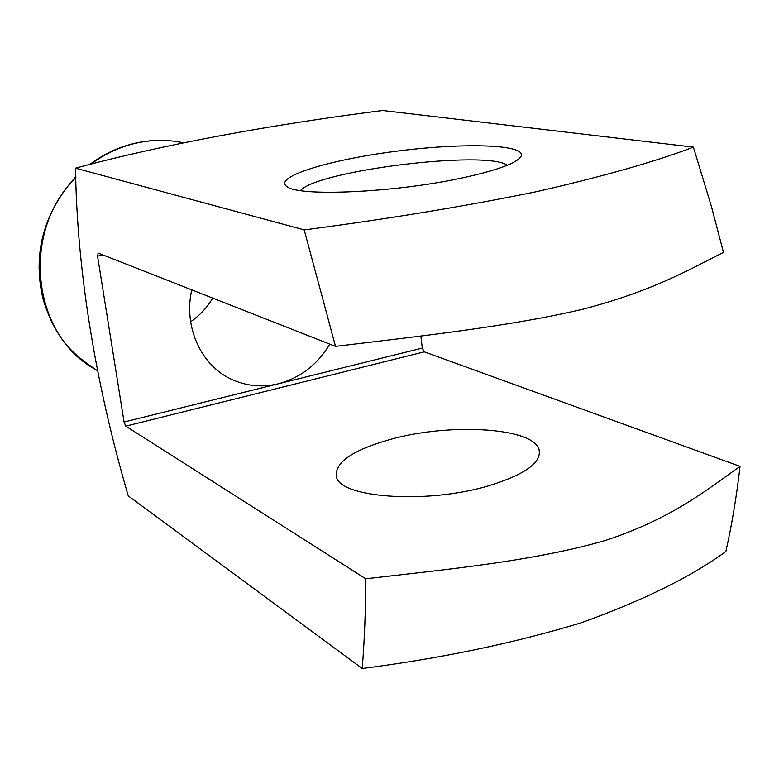 <?xml version="1.0" encoding="UTF-8"?>
<svg xmlns="http://www.w3.org/2000/svg" width="779" height="779" viewBox="0 0 779 779"><rect width="100%" height="100%" fill="white"/><g stroke="black" fill="none" stroke-linecap="round" stroke-linejoin="round"><path stroke-width="1.17" d="M329.838 344.152C317.452 364.64 300.324 377.844 278.454 383.755L422.306 348.106L420.874 336.061M693.398 147.124L711.49 206.698L723.477 252.386C688.363 270.001 652.968 290.918 582.458 309.321C508.668 326.644 418.226 336.372 335.515 346.382L304.2 229.893C388.108 218.957 465.735 206.172 537.082 191.556C604.046 176.22 656.152 161.409 693.398 147.124L382.684 110.501C270.517 124.757 163.259 144.446 75.505 168.167C76.936 271.715 95.934 385.41 128.253 495.872L362.206 668.499C364.455 641.068 365.643 611.164 365.75 578.787C446.912 569.391 534.754 561.084 606.101 540.236C673.105 517.947 706.874 489.699 740.05 466.378L424.253 351.855L422.306 348.106M740.05 466.378C736.525 496.856 731.802 525.221 725.862 551.483C691.109 576.859 642.704 600.697 580.657 622.976C513.488 643.279 440.671 658.45 362.206 668.499M461.11 178.187C497.849 170.221 517.899 162.801 521.268 155.907C525.436 143.998 460.564 142.635 394.184 151.506C327.667 160.133 272.202 177.339 287.139 186.736C299.087 196.746 393.872 192.656 461.11 178.187M304.2 229.893L75.505 168.167M335.515 346.382L98.135 253.068L97.56 256.155L124.075 422.023L125.789 426.142L365.75 578.787M390.376 439.395C449.317 422.763 533.449 427.379 539.097 449.668C541.726 462.512 525.017 474.528 488.978 485.707C426.921 504.451 338.884 497.888 336.304 476.368C334.882 462.307 352.906 449.98 390.376 439.395M125.789 426.142L424.253 351.855M124.075 422.023L278.454 383.755C261.871 387.728 245.989 386.131 230.818 378.954C200.7 364.864 183.357 326.333 191.77 289.876M97.56 256.155L103.062 255.006M507.392 165.236C485.882 149.811 317.092 170.62 300.548 190.582M212.735 298.123C207.029 307.686 199.658 315.573 190.621 321.756M183.445 142.771L181.497 142.391C167.991 139.782 154.3 139.743 140.424 142.255C122.527 145.615 105.983 152.957 90.792 164.281M75.865 177.524C19.777 232.415 32.348 336.401 96.362 369.967C71.999 353.763 55.64 338.748 43.342 300.178C33.604 260.751 39.262 217.341 75.836 176.706M97.453 370.59L96.362 369.967M518.493 159.267L521.268 155.907M539.516 453.69L539.097 449.668M89.595 164.583C104.883 153.103 121.641 145.654 139.85 142.236C153.891 139.694 167.767 139.743 181.497 142.391"/></g></svg>
